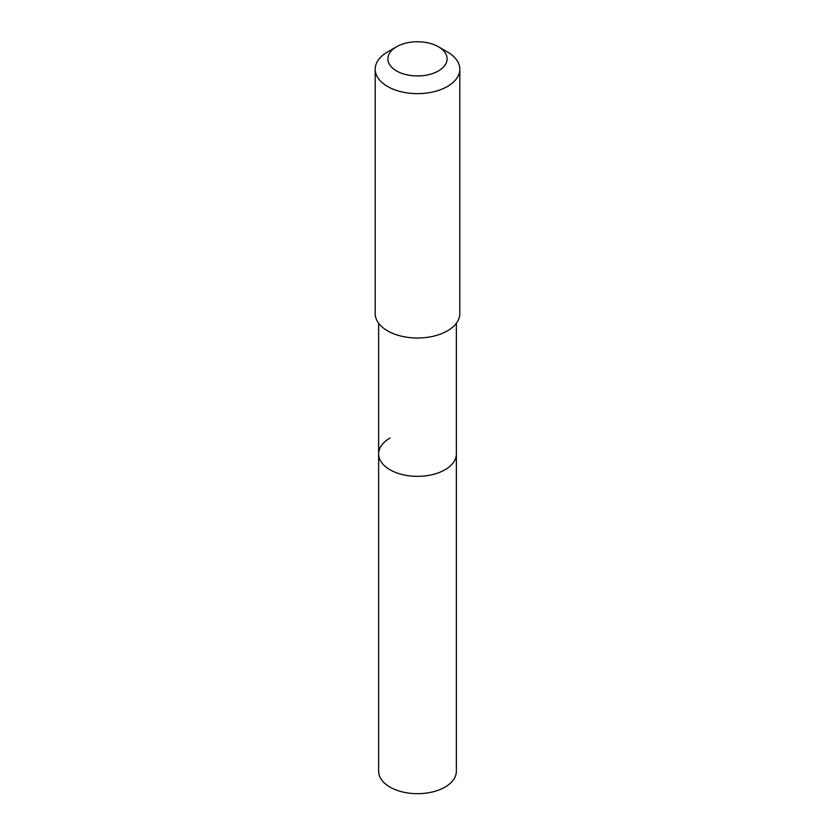 <?xml version="1.0" encoding="UTF-8"?>
<svg xmlns="http://www.w3.org/2000/svg" width="835" height="835" viewBox="0 0 835 835"><rect width="100%" height="100%" fill="white"/><g stroke="black" fill="none" stroke-linecap="round" stroke-linejoin="round"><path stroke-width="1.25" d="M378.631 323.228L378.631 771.237A38.869 22.441 0 0 0 402.627 791.977A38.869 22.441 0 0 0 444.982 787.113A38.869 22.441 0 0 0 456.369 771.237L456.369 453.906A38.869 22.441 180 0 1 444.982 469.771A38.869 22.441 180 0 1 402.627 474.635A38.869 22.441 180 0 1 378.631 453.906A38.869 22.441 180 0 1 390.018 438.031M378.631 453.906A38.869 22.441 0 0 0 402.627 474.635A38.869 22.441 0 0 0 444.982 469.771A38.869 22.441 0 0 0 456.369 453.906L456.369 323.228M375.197 69.211L375.197 313.584A42.303 24.424 0 0 0 401.311 336.15A42.303 24.424 0 0 0 447.414 330.848A42.303 24.424 0 0 0 459.803 313.584L459.803 69.211A42.303 24.424 180 0 1 447.414 86.475A42.303 24.424 180 0 1 401.311 91.777A42.303 24.424 180 0 1 375.197 69.211A42.303 24.424 180 0 1 387.586 51.937L396.562 46.76A29.611 17.097 180 0 1 438.438 46.76A29.611 17.097 180 0 1 438.438 70.933A29.611 17.097 180 0 1 396.562 70.933A29.611 17.097 180 0 1 396.562 46.76L387.586 51.937M438.438 46.76L447.414 51.937A42.303 24.424 180 0 1 459.803 69.211"/></g></svg>
